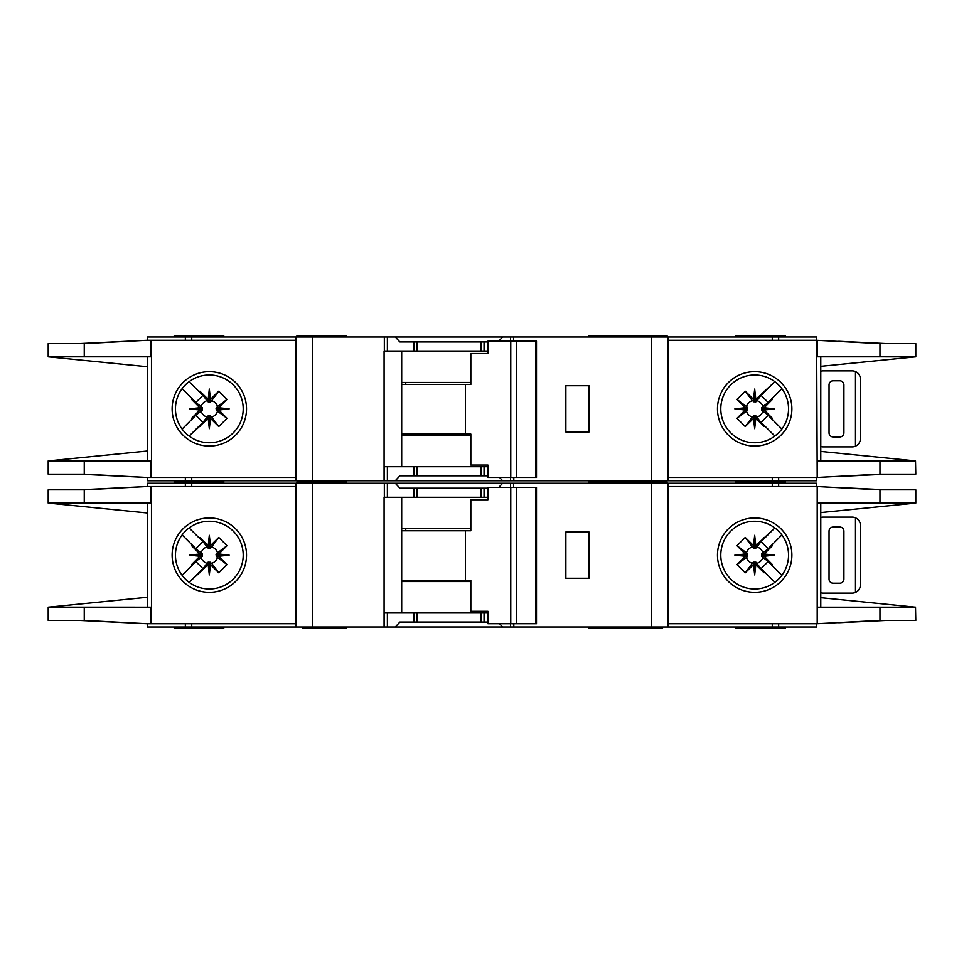 <?xml version="1.0" encoding="UTF-8"?>
<svg xmlns="http://www.w3.org/2000/svg" width="964" height="964" viewBox="0 0 964 964"><rect width="100%" height="100%" fill="white"/><g stroke="black" fill="none" stroke-linecap="round" stroke-linejoin="round"><path stroke-width="1.45" d="M478.277 622.057L470.842 622.057M427.052 622.057L419.617 622.057M419.617 488.194L427.052 488.194M470.842 488.194L478.277 488.194M209.321 562.169L208.079 562.181L208.079 564.735L209.321 564.615L209.321 562.169L211.634 563.301A8.495 8.495 0 0 0 217.503 557.433L216.382 556.373L218.936 556.373L218.828 553.987L227.01 545.696L217.503 552.818A8.495 8.495 0 0 0 211.634 546.95L210.574 548.07L210.574 545.516L208.188 545.624L199.897 537.442L207.019 546.95A8.495 8.495 0 0 0 201.151 552.818L202.271 553.878L199.717 553.878L199.825 556.264L191.643 564.555L201.151 557.433A8.495 8.495 0 0 0 207.019 563.301L208.079 562.181M201.151 557.433L202.271 556.373L202.271 553.878M207.019 546.95L208.706 548.408L210.574 548.07M755.921 562.181L753.426 562.181L753.426 564.735L755.812 564.627L764.103 572.809L755.921 562.181L755.921 564.735M753.426 564.735L745.244 572.809L736.99 564.555L746.498 557.433A8.495 8.495 0 0 0 752.366 563.301L753.426 562.181M746.498 557.433L747.618 556.373L747.618 553.878L745.064 553.878L745.172 556.264L736.99 564.555M745.064 553.878L736.99 545.696L745.244 537.442L752.366 546.95A8.495 8.495 0 0 0 746.498 552.818L747.618 553.878M752.366 546.95L755.294 548.408L755.921 545.516L754.679 545.636L754.679 548.082M761.717 555.131L761.729 556.373L764.283 556.373L764.163 555.131L761.717 555.131L761.729 553.878L764.283 553.878L772.357 545.696L762.849 552.818A8.495 8.495 0 0 0 756.981 546.95L755.921 548.07M764.175 553.987L774.49 555.131L764.163 555.131L764.283 553.878M753.535 545.624L754.679 535.309L754.679 545.636L753.426 545.516L753.426 548.07M217.503 552.818L216.044 554.505L216.382 556.373M216.37 555.131L229.143 555.131L218.828 556.264M216.382 553.878L218.936 553.878M209.321 548.082L209.321 535.309L210.465 545.624M208.079 548.07L208.079 545.516M588.594 627.01L588.594 628.251L625.443 628.251L625.443 627.01M346.486 627.01L346.486 628.251L336.569 628.251L336.569 627.01M662.545 627.01L662.545 628.251L625.443 628.251M223.781 627.01L223.781 628.251L174.207 628.251L174.207 627.01M667.088 483.241L667.088 482L588.594 482L625.443 482L625.443 480.759M588.594 483.241L588.594 480.759M617.514 483.241L617.514 480.759M346.486 483.241L346.486 482L296.912 482L296.912 483.241M735.665 483.241L735.665 482L785.25 482L735.665 482L735.665 480.759M175.448 555.131A33.873 33.873 0 0 0 209.321 589.004A33.873 33.873 0 0 0 243.205 555.131A33.873 33.873 0 0 0 209.321 521.247A33.873 33.873 0 0 0 175.448 555.131M209.321 592.33A37.198 37.198 0 0 1 172.122 555.131A37.198 37.198 0 0 1 209.321 517.933A37.198 37.198 0 0 1 246.519 555.131A37.198 37.198 0 0 1 209.321 592.33M754.679 521.247A33.873 33.873 0 0 1 774.707 527.814A33.873 33.873 0 0 0 720.795 555.131A33.873 33.873 0 0 0 774.707 582.437A33.873 33.873 0 0 0 774.707 527.814L777.671 530.248M754.679 592.33A37.198 37.198 0 0 1 717.481 555.131A37.198 37.198 0 0 1 754.679 517.933A37.198 37.198 0 0 1 791.878 555.131A37.198 37.198 0 0 1 754.679 592.33M778.635 579.075L774.707 582.437M915.523 607.151L915.8 620.406L879.963 620.406L817.195 623.708L817.195 607.187L915.523 607.187L820.774 597.68M879.963 489.845L915.8 489.845L915.8 503.075L817.195 503.075L817.195 486.543L879.963 489.845L879.963 503.075M820.774 512.571L915.523 503.1M780.888 533.658L777.165 529.79M778.84 578.87L781.129 576.291M777.165 580.461A33.873 33.873 0 0 1 754.679 589.004M667.919 623.708L816.641 623.708L816.641 627.01L667.919 627.01L667.919 483.241L816.641 483.241L816.641 486.543L667.919 486.543M817.195 623.708L817.195 486.543M820.774 607.187L820.774 503.075M147.359 486.543L147.359 483.241L387.383 483.241L387.383 497.291L384.082 497.291L384.082 627.01L147.359 627.01L147.359 623.708M487.941 497.291L413.845 497.291L413.845 488.194L399.855 488.194L395.288 483.241L387.383 483.241M395.288 483.241L502.618 483.241L498.81 487.374M510.522 487.374L510.522 483.241L502.618 483.241M510.522 483.241L651.387 483.241L651.387 627.01L513.812 627.01L513.812 623.708M667.919 483.241L651.387 483.241M667.919 627.01L651.387 627.01M513.402 623.708L513.812 627.01M513.402 627.01L510.522 627.01L510.522 623.708M499.569 623.708L502.618 627.01L510.522 627.01M502.618 627.01L395.288 627.01L399.855 622.057L413.845 622.057L413.845 612.971L384.503 612.971L384.082 627.01M387.383 612.971L387.383 627.01L395.288 627.01M387.383 627.01L384.503 627.01M886.772 620.406L838.704 622.72M853.598 621.888L884.313 620.406M838.704 487.531L886.772 489.845M853.598 488.362L884.313 489.845M785.25 483.241L785.25 480.759M223.781 480.759L223.781 482L174.207 482L174.207 483.241M296.081 623.708L146.89 623.708L84.254 620.406L48.2 620.406L48.2 607.187L147.359 597.27M150.962 486.543L150.962 503.075L84.254 503.075L84.254 489.845L146.89 486.543L296.081 486.543M147.359 503.075L147.359 607.187M84.254 489.845L48.2 489.845L48.2 503.075L147.359 512.981M150.962 623.708L150.962 607.187L48.501 607.151M84.254 503.075L48.501 503.075M199.717 553.878L191.643 545.696L192.089 544.901L195.861 548.673L182.124 534.936M195.861 548.673L202.874 541.66L199.102 537.888L202.874 541.66M189.137 527.923L199.102 537.888L199.897 537.442M208.079 564.735L189.137 582.328L202.874 568.591L195.861 561.578L182.124 575.315L192.089 565.35L191.643 564.555M208.188 545.624L209.321 535.309M210.574 545.516L218.756 537.442L227.01 545.696M218.828 553.987L229.143 555.131M218.936 556.373L227.01 564.555L218.756 572.809L211.634 563.301M210.465 564.627L209.321 574.942L209.321 564.615L210.465 564.627L218.756 572.809M209.321 574.942L208.188 564.627M199.102 572.363L202.874 568.591M195.861 561.578L192.089 565.35M199.825 556.264L189.51 555.131L199.825 553.987M146.89 486.543L79.205 489.845M81.265 489.845L131.502 487.362M79.205 620.406L146.89 623.708M81.265 620.406L131.502 622.901M296.081 627.01L296.081 483.241M413.845 497.291L387.383 497.291M413.845 488.194L487.941 488.194M589.004 578.267L589.004 531.995L565.868 531.995L565.868 578.267L589.004 578.267M735.665 627.01L735.665 628.251L785.25 628.251L785.25 627.01M487.941 612.971L413.845 612.971M487.941 622.057L413.845 622.057M401.687 497.291L401.687 612.971M633.396 627.01L633.396 628.251M305.178 627.01L305.178 628.251L336.569 628.251M302.696 627.01L302.696 628.251L305.178 628.251M201.151 552.818L191.643 545.696M207.019 563.301L199.897 572.809M218.756 537.442L211.634 546.95M227.01 564.555L217.503 557.433M210.574 564.735L210.574 562.181M199.717 556.373L202.271 556.373M189.51 555.131L202.283 555.131M764.283 556.373L772.357 564.555L771.911 565.35L768.139 561.578L781.876 575.315M768.139 561.578L761.126 568.591L764.898 572.363L761.126 568.591M774.863 582.328L764.898 572.363L764.103 572.809M755.921 545.516L774.863 527.923L761.126 541.66L768.139 548.673L781.876 534.936L771.911 544.901L772.357 545.696M755.812 564.627L754.679 574.942L753.535 564.627M745.172 556.264L734.857 555.131L745.172 553.987M753.426 545.516L745.244 537.442M754.679 535.309L755.812 545.624M764.898 537.888L761.126 541.66M768.139 548.673L771.911 544.901M774.49 555.131L764.175 556.264M839.777 527.031L833.173 527.031A4.133 4.133 0 0 0 829.04 531.164L829.04 579.087A4.133 4.133 0 0 0 833.173 583.22L839.777 583.22A4.133 4.133 0 0 0 843.91 579.087L843.91 531.164A4.133 4.133 0 0 0 839.777 527.031M855.478 592.45L855.478 517.813C858.623 519.355 860.274 521.886 860.442 525.38L860.442 584.871C860.274 588.365 858.623 590.896 855.478 592.45A8.266 8.266 0 0 1 852.176 593.137L823.256 593.137A8.266 8.266 0 0 1 820.774 592.752M820.774 517.499A8.266 8.266 0 0 1 823.256 517.114L852.176 517.114A8.266 8.266 0 0 1 855.478 517.813M736.99 545.696L746.498 552.818M747.63 555.131L734.857 555.131M747.618 556.373L745.064 556.373M756.981 546.95L764.103 537.442M745.244 572.809L752.366 563.301M762.849 552.818L761.729 553.878M754.679 562.169L754.679 574.942M756.981 563.301A8.495 8.495 0 0 0 762.849 557.433L761.729 556.373M762.849 557.433L772.357 564.555M516.571 623.708L487.941 623.708L487.941 611.309L470.83 611.309L470.83 580.328L465.419 580.328L465.419 530.754L470.83 530.754L470.83 499.762L487.941 499.762L487.941 487.374L535.876 487.374L535.876 623.708L516.571 623.708L516.571 487.374M535.876 623.708L536.49 623.708L536.49 487.374L535.876 487.374M510.763 623.708L510.763 487.374M487.941 499.762L486.916 499.762M401.687 580.328L465.419 580.328M465.419 530.754L401.687 530.754M470.83 581.569L401.687 581.569M401.687 528.682L470.83 528.682M478.277 475.806L470.842 475.806M427.052 475.806L419.617 475.806M419.617 341.943L427.052 341.943M470.842 341.943L478.277 341.943M209.321 415.918L208.079 415.93L208.079 418.484L209.321 418.364L209.321 415.918L211.634 417.051A8.495 8.495 0 0 0 217.503 411.182L216.382 410.122L218.936 410.122L218.828 407.736L227.01 399.445L217.503 406.567A8.495 8.495 0 0 0 211.634 400.699L210.574 401.819L210.574 399.265L208.188 399.373L199.897 391.191L207.019 400.699A8.495 8.495 0 0 0 201.151 406.567L202.271 407.627L199.717 407.627L199.825 410.013L191.643 418.304L201.151 411.182A8.495 8.495 0 0 0 207.019 417.051L208.079 415.93M201.151 411.182L202.271 410.122L202.271 407.627M207.019 400.699L208.706 402.157L210.574 401.819M755.921 415.93L753.426 415.93L753.426 418.484L755.812 418.376L764.103 426.558L755.921 415.93L755.921 418.484M753.426 418.484L745.244 426.558L736.99 418.304L746.498 411.182A8.495 8.495 0 0 0 752.366 417.051L753.426 415.93M746.498 411.182L747.618 410.122L747.618 407.627L745.064 407.627L745.172 410.013L736.99 418.304M745.064 407.627L736.99 399.445L745.244 391.191L752.366 400.699A8.495 8.495 0 0 0 746.498 406.567L747.618 407.627M752.366 400.699L755.294 402.157L755.921 399.265L754.679 399.385L754.679 401.831M761.717 408.869L761.729 410.122L764.283 410.122L764.163 408.869L761.717 408.869L761.729 407.627L764.283 407.627L772.357 399.445L762.849 406.567A8.495 8.495 0 0 0 756.981 400.699L755.921 401.819M764.175 407.736L774.49 408.869L764.163 408.869L764.283 407.627M753.535 399.373L754.679 389.058L754.679 399.385L753.426 399.265L753.426 401.819M217.503 406.567L216.044 408.254L216.382 410.122M216.37 408.869L229.143 408.869L218.828 410.013M216.382 407.627L218.936 407.627M209.321 401.831L209.321 389.058L210.465 399.373M208.079 401.819L208.079 399.265M346.486 480.759L346.486 482L336.569 482L336.569 480.759M662.545 480.759L662.545 482M667.088 336.99L667.088 335.749L588.594 335.749L588.594 336.99M617.514 336.99L617.514 335.749M346.486 336.99L346.486 335.749L296.912 335.749L296.912 336.99M735.665 336.99L735.665 335.749L785.25 335.749L785.25 336.99M175.448 408.869A33.873 33.873 0 0 0 209.321 442.753A33.873 33.873 0 0 0 243.205 408.869A33.873 33.873 0 0 0 209.321 374.996A33.873 33.873 0 0 0 175.448 408.869M209.321 446.067A37.198 37.198 0 0 1 172.122 408.869A37.198 37.198 0 0 1 209.321 371.67A37.198 37.198 0 0 1 246.519 408.869A37.198 37.198 0 0 1 209.321 446.067M754.679 374.996A33.873 33.873 0 0 1 774.707 381.563A33.873 33.873 0 0 0 720.795 408.869A33.873 33.873 0 0 0 774.707 436.186A33.873 33.873 0 0 0 774.707 381.563L777.671 383.997M754.679 446.067A37.198 37.198 0 0 1 717.481 408.869A37.198 37.198 0 0 1 754.679 371.67A37.198 37.198 0 0 1 791.878 408.869A37.198 37.198 0 0 1 754.679 446.067M778.635 432.824L774.707 436.186M915.523 460.9L915.8 474.155L879.963 474.155L817.195 477.457L817.195 460.925L915.523 460.925L820.774 451.429M667.919 477.457L816.641 477.457L816.641 480.759L667.919 480.759L667.919 336.99L816.641 336.99L816.641 340.292L879.963 343.594L915.8 343.594L915.8 356.813L820.774 366.32M879.963 343.594L879.963 356.813L915.523 356.849M879.963 356.813L817.195 356.813L817.195 340.292M780.888 387.408L777.165 383.539M778.84 432.607L781.129 430.04M777.165 434.21A33.873 33.873 0 0 1 754.679 442.753M817.195 477.457L816.641 340.292L667.919 340.292M820.774 460.925L820.774 356.813M147.359 340.292L147.359 336.99L387.383 336.99L387.383 351.029L384.082 351.029L384.082 480.759L147.359 480.759L147.359 477.457M487.941 351.029L413.845 351.029L413.845 341.943L399.855 341.943L395.288 336.99L387.383 336.99M395.288 336.99L502.618 336.99L498.81 341.123M510.522 341.123L510.522 336.99L502.618 336.99M510.522 336.99L651.387 336.99L651.387 480.759L513.812 480.759L513.812 477.457M667.919 336.99L651.387 336.99M667.919 480.759L651.387 480.759M513.402 477.457L513.812 480.759M513.402 480.759L510.522 480.759L510.522 477.457M499.569 477.457L502.618 480.759L510.522 480.759M502.618 480.759L395.288 480.759L399.855 475.806L413.845 475.806L413.845 466.709L384.503 466.709L384.082 480.759M387.383 466.709L387.383 480.759L395.288 480.759M387.383 480.759L384.503 480.759M886.772 474.155L838.704 476.469M853.598 475.638L884.313 474.155M838.704 341.28L886.772 343.594M853.598 342.112L884.313 343.594M223.781 336.99L223.781 335.749L174.207 335.749L174.207 336.99M296.081 477.457L146.89 477.457L84.254 474.155L48.2 474.155L48.2 460.925L147.359 451.019M150.962 340.292L150.962 356.813L84.254 356.813L84.254 343.594L146.89 340.292L296.081 340.292M147.359 356.813L147.359 460.925M84.254 343.594L48.2 343.594L48.2 356.813L84.254 356.813M48.501 356.849L147.359 366.73M48.501 460.925L150.962 460.925L150.962 477.457M199.717 407.627L191.643 399.445L192.089 398.65L195.861 402.422L182.124 388.685M195.861 402.422L202.874 395.409L199.102 391.637L202.874 395.409M189.137 381.672L199.102 391.637L199.897 391.191M208.079 418.484L189.137 436.077L202.874 422.34L195.861 415.327L182.124 429.064L192.089 419.099L191.643 418.304M208.188 399.373L209.321 389.058M210.574 399.265L218.756 391.191L227.01 399.445M218.828 407.736L229.143 408.869M218.936 410.122L227.01 418.304L218.756 426.558L211.634 417.051M210.465 418.376L209.321 428.691L209.321 418.364L210.465 418.376L218.756 426.558M209.321 428.691L208.188 418.376M199.102 426.112L202.874 422.34M195.861 415.327L192.089 419.099M199.825 410.013L189.51 408.869L199.825 407.736M146.89 340.292L79.205 343.594M81.265 343.594L131.502 341.099M79.205 474.155L146.89 477.457M81.265 474.155L131.502 476.638M296.081 480.759L296.081 336.99M413.845 351.029L387.383 351.029M413.845 341.943L487.941 341.943M589.004 432.005L589.004 385.733L565.868 385.733L565.868 432.005L589.004 432.005M174.207 480.759L174.207 482L223.781 482L223.781 483.241M487.941 466.709L413.845 466.709M487.941 475.806L413.845 475.806M401.687 351.029L401.687 466.709M633.396 480.759L633.396 482M305.178 480.759L305.178 482M201.151 406.567L191.643 399.445M207.019 417.051L199.897 426.558M218.756 391.191L211.634 400.699M227.01 418.304L217.503 411.182M210.574 418.484L210.574 415.93M199.717 410.122L202.271 410.122M189.51 408.869L202.283 408.869M764.283 410.122L772.357 418.304L771.911 419.099L768.139 415.327L781.876 429.064M768.139 415.327L761.126 422.34L764.898 426.112L761.126 422.34M774.863 436.077L764.898 426.112L764.103 426.558M755.921 399.265L774.863 381.672L761.126 395.409L768.139 402.422L781.876 388.685L771.911 398.65L772.357 399.445M755.812 418.376L754.679 428.691L753.535 418.376M745.172 410.013L734.857 408.869L745.172 407.736M753.426 399.265L745.244 391.191M754.679 389.058L755.812 399.373M764.898 391.637L761.126 395.409M768.139 402.422L771.911 398.65M774.49 408.869L764.175 410.013M839.777 380.78L833.173 380.78A4.133 4.133 0 0 0 829.04 384.913L829.04 432.836A4.133 4.133 0 0 0 833.173 436.969L839.777 436.969A4.133 4.133 0 0 0 843.91 432.836L843.91 384.913A4.133 4.133 0 0 0 839.777 380.78M855.478 446.187L855.478 371.55C858.623 373.104 860.274 375.635 860.442 379.129L860.442 438.62C860.274 442.115 858.623 444.645 855.478 446.187A8.266 8.266 0 0 1 852.176 446.886L823.256 446.886A8.266 8.266 0 0 1 820.774 446.501M820.774 371.248A8.266 8.266 0 0 1 823.256 370.863L852.176 370.863A8.266 8.266 0 0 1 855.478 371.55M736.99 399.445L746.498 406.567M747.63 408.869L734.857 408.869M747.618 410.122L745.064 410.122M756.981 400.699L764.103 391.191M745.244 426.558L752.366 417.051M762.849 406.567L761.729 407.627M754.679 415.918L754.679 428.691M756.981 417.051A8.495 8.495 0 0 0 762.849 411.182L761.729 410.122M762.849 411.182L772.357 418.304M516.571 477.457L487.941 477.457L487.941 465.058L470.83 465.058L470.83 434.077L465.419 434.077L465.419 384.503L470.83 384.503L470.83 353.511L487.941 353.511L487.941 341.123L535.876 341.123L535.876 477.457L516.571 477.457L516.571 341.123M535.876 477.457L536.49 477.457L536.49 341.123L535.876 341.123M510.763 477.457L510.763 341.123M487.941 353.511L486.916 353.511M401.687 434.077L465.419 434.077M465.419 384.503L401.687 384.503M470.83 435.318L401.687 435.318M401.687 382.431L470.83 382.431M879.963 607.187L879.963 620.406M778.647 486.543L778.647 483.241M772.272 486.543L772.272 483.241M772.272 623.708L772.272 627.01M778.647 623.708L778.647 627.01M151.481 486.543L151.481 623.708M84.254 620.406L84.254 607.187M185.353 483.241L185.353 486.543M191.728 483.241L191.728 486.543M312.613 627.01L312.613 483.241M384.335 483.241L384.335 497.291M484.048 497.291L484.048 488.194M513.559 487.374L513.559 483.241M191.728 623.708L191.728 627.01M185.353 623.708L185.353 627.01M484.048 622.057L484.048 612.971M313.433 627.01L313.433 628.251M405.748 580.328L405.748 581.569M405.748 528.682L405.748 530.754M481.012 497.291L481.012 488.194M416.882 497.291L416.882 488.194M481.012 622.057L481.012 612.971M416.882 622.057L416.882 612.971M879.963 460.925L879.963 474.155M778.647 340.292L778.647 336.99M772.272 340.292L772.272 336.99M772.272 477.457L772.272 480.759M778.647 477.457L778.647 480.759M151.481 340.292L151.481 477.457M84.254 474.155L84.254 460.925M185.353 336.99L185.353 340.292M191.728 336.99L191.728 340.292M312.613 480.759L312.613 336.99M384.335 336.99L384.335 351.029M484.048 351.029L484.048 341.943M513.559 341.123L513.559 336.99M191.728 477.457L191.728 480.759M185.353 477.457L185.353 480.759M484.048 475.806L484.048 466.709M313.433 480.759L313.433 482M405.748 434.077L405.748 435.318M405.748 382.431L405.748 384.503M481.012 351.029L481.012 341.943M416.882 351.029L416.882 341.943M481.012 475.806L481.012 466.709M416.882 475.806L416.882 466.709M617.514 627.01L617.514 628.251M302.696 480.759L302.696 482"/></g></svg>
